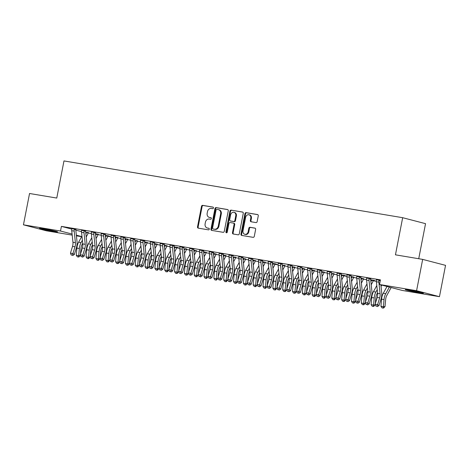 <?xml version="1.0" encoding="UTF-8"?>
<svg xmlns="http://www.w3.org/2000/svg" width="469" height="469" viewBox="0 0 469 469"><rect width="100%" height="100%" fill="white"/><g stroke="black" fill="none" stroke-linecap="round" stroke-linejoin="round"><path stroke-width="0.7" d="M213.454 207.996A0.815 0.686 -75.4 0 0 212.932 207.081L202.684 205.363A1.161 0.979 -75.4 0 0 201.5 206.342L197.513 226.838A1.161 0.979 -75.4 0 0 198.258 228.139L208.506 229.857A0.815 0.686 -75.4 0 0 208.816 228.262L207.491 228.04A3.717 3.125 -75.4 0 1 207.263 227.993A3.717 3.125 -75.4 0 1 205.111 223.883L205.445 222.171A3.717 3.125 -75.4 0 1 209.238 219.046L210.563 219.269A0.815 0.686 -75.4 0 0 210.874 217.675L209.549 217.452A3.717 3.125 -75.4 0 1 209.321 217.405A3.717 3.125 -75.4 0 1 207.169 213.289L207.503 211.583A3.717 3.125 -75.4 0 1 211.296 208.453L212.621 208.676A0.815 0.686 -75.4 0 0 213.454 207.996M419.186 292.662A9.228 0.375 11 0 1 409.953 290.88A9.228 0.375 11 0 1 405.304 289.643A9.228 0.375 11 0 1 409.537 290.147A9.228 0.375 11 0 1 418.77 291.929A9.228 0.375 11 0 1 423.419 293.166A9.228 0.375 11 0 1 419.186 292.662M53.372 231.352A9.228 0.375 11 0 1 44.139 229.57A9.228 0.375 11 0 1 39.496 228.333A9.228 0.375 11 0 1 43.728 228.837A9.228 0.375 11 0 1 52.962 230.619A9.228 0.375 11 0 1 57.605 231.856A9.228 0.375 11 0 1 53.372 231.352M255.968 222.587A1.161 0.979 -75.4 0 0 257.153 221.608L258.272 215.857A1.161 0.979 -75.4 0 0 257.528 214.556L246.143 212.65A1.161 0.979 -75.4 0 0 244.959 213.624L240.972 234.125A1.161 0.979 -75.4 0 0 241.717 235.426L253.102 237.332A1.161 0.979 -75.4 0 0 254.286 236.358L255.634 229.411A1.161 0.979 -75.4 0 0 254.896 228.11L250.024 227.289A1.161 0.979 -75.4 0 0 248.834 228.268L248.165 231.715A3.107 2.615 -75.4 0 1 244.8 234.289A3.107 2.615 -75.4 0 1 243.006 230.848L245.627 217.352A3.107 2.615 -75.4 0 1 248.992 214.779A3.107 2.615 -75.4 0 1 250.786 218.22L250.352 220.471A1.161 0.979 -75.4 0 0 251.097 221.767L255.968 222.587M379.532 284.501L416.583 290.71L439.459 296.678L402.408 290.469L379.532 284.501L380.429 279.858L61.404 226.386L60.501 231.029L72.079 234.049M72.197 235.121L46.331 230.789L23.45 224.821L29.541 193.498L56.761 198.059L63.977 160.931L402.666 217.698L395.449 254.825L422.669 259.386L416.583 290.71M23.45 224.821L60.501 231.029M228.268 210.827A1.161 0.979 -75.4 0 0 227.524 209.526L216.139 207.62A1.161 0.979 -75.4 0 0 214.954 208.599L210.968 229.095A1.161 0.979 -75.4 0 0 211.712 230.396L223.097 232.302A1.161 0.979 -75.4 0 0 224.282 231.328L228.268 210.827M231.141 210.135L242.526 212.041A1.161 0.979 -75.4 0 1 243.27 213.342L239.284 233.843A1.161 0.979 -75.4 0 1 238.1 234.817L233.228 234.002A1.161 0.979 -75.4 0 1 232.483 232.7L234.101 224.387A1.161 0.979 -75.4 0 0 233.357 223.086L230.127 222.546A1.161 0.979 -75.4 0 0 228.936 223.525L227.254 232.178A0.815 0.686 -75.4 0 1 225.906 231.95L229.957 211.114A1.161 0.979 -75.4 0 1 231.141 210.135L242.813 212.146M418.729 258.724L425.541 223.666L402.666 217.698M370.885 278.68L366.582 278.099M351.152 275.514L346.925 274.805M363.522 278.738L360.866 278.152M331.495 272.219L327.268 271.51M343.865 275.444L345.46 275.713L343.912 275.309L343.66 275.79A4.139 2.228 -80.5 0 1 343.05 277.408L341.731 279.811M341.209 274.857L343.912 275.309M311.844 268.925L307.611 268.215M324.208 272.149L321.552 271.563M292.187 265.63L287.954 264.921M304.551 268.854L301.895 268.268M272.6 262.206L268.297 261.626M284.97 265.431L283.346 265.161M252.873 259.04L248.64 258.331M265.237 262.271L262.581 261.679M233.216 255.746L228.983 255.036M245.58 258.976L242.924 258.384M213.559 252.451L209.326 251.742M225.999 255.546L223.267 255.089M193.902 249.156L189.669 248.447M206.266 252.386L203.61 251.794M174.316 245.733L170.013 245.152M186.685 248.963L185.067 248.687M154.588 242.567L150.356 241.857M166.952 245.797L164.297 245.205M134.931 239.272L130.699 238.563M147.295 242.502L144.64 241.91M115.274 235.977L111.042 235.274M127.644 239.208L124.983 238.615M95.617 232.683L91.385 231.979M107.987 235.913L109.582 236.177L108.034 235.778L107.782 236.253A4.139 2.228 -80.5 0 1 107.167 237.877L105.853 240.275M105.326 235.321L108.034 235.778M76.037 229.259L71.734 228.684M88.33 232.618L86.783 232.214M61.404 226.386L71.745 229.089M75.82 230.15L81.518 231.633M88.113 232.999L91.349 233.544M97.945 234.647L101.181 235.192M107.77 236.294L111.006 236.839M117.602 237.941L120.838 238.481M127.427 239.589L130.663 240.128M137.259 241.236L140.495 241.775M147.084 242.883L150.32 243.423M156.916 244.531L160.152 245.07M166.741 246.178L169.977 246.717M176.573 247.825L179.803 248.365M186.398 249.473L189.634 250.012M196.224 251.12L199.46 251.66M206.055 252.768L209.291 253.307M215.881 254.415L219.117 254.954M225.712 256.062L228.948 256.602M235.538 257.71L238.774 258.249M245.369 259.357L248.605 259.896M255.195 261.004L258.431 261.544M265.026 262.652L268.262 263.191M274.852 264.299L278.088 264.838M284.683 265.946L287.919 266.486M294.509 267.594L297.745 268.133M304.34 269.241L307.576 269.781M314.166 270.889L317.402 271.428M323.997 272.536L327.233 273.075M333.822 274.183L337.059 274.723M343.654 275.831L346.89 276.37M353.479 277.478L356.716 278.017M363.305 279.125L366.541 279.665M373.136 280.773L376.373 281.312M98.156 234.266L95.5 233.673M85.792 231.041L81.559 230.332M117.813 237.56L115.157 236.968M105.449 234.33L101.216 233.626M137.47 240.855L135.922 240.45M125.106 237.625L120.873 236.915M157.127 244.15L154.471 243.558M144.757 240.919L140.53 240.21M176.784 247.444L178.378 247.708L176.831 247.304L176.579 247.784A4.139 2.228 -80.5 0 1 175.969 249.402L174.65 251.806M174.128 246.852L176.831 247.304M164.414 244.214L160.187 243.505M196.441 250.739L193.785 250.147M184.071 247.509L179.844 246.8M216.098 254.034L213.442 253.442M203.728 250.804L199.501 250.094M235.755 257.329L234.207 256.924M223.385 254.098L219.158 253.389M255.412 260.623L252.756 260.031M243.042 257.393L238.815 256.684M275.069 263.912L276.663 264.182L275.115 263.777L274.863 264.258A4.139 2.228 -80.5 0 1 274.248 265.876L272.935 268.28M272.407 263.326L275.115 263.777M262.699 260.688L258.466 259.978M294.725 267.207L292.064 266.621M282.356 263.983L278.123 263.273M314.377 270.502L311.721 269.915M302.013 267.277L297.78 266.568M334.034 273.796L332.492 273.398M321.67 270.572L317.437 269.863M353.69 277.091L351.035 276.505M341.326 273.867L337.094 273.157M373.347 280.386L374.942 280.655L373.4 280.251L373.148 280.732A4.139 2.228 -80.5 0 1 372.533 282.35L371.219 284.753M370.692 279.8L373.4 280.251M360.983 277.161L356.751 276.452M380.353 280.263L376.408 279.747M422.669 259.386L445.55 265.354L439.459 296.678M81.624 236.704L76.424 235.831M76.347 235.162L81.706 236.558M71.657 228.673L71.769 228.919A4.139 2.228 99.5 0 0 71.728 230.689L72.953 242.274A5.915 3.183 -80.5 0 1 72.531 246.377L70.461 253.149L72.918 253.559L74.331 254.509L76.4 247.738A8.87 4.778 99.5 0 0 77.027 241.576L75.802 229.998A1.184 0.639 -80.5 0 1 75.79 229.74L74.225 229.335A4.139 2.228 99.5 0 0 74.184 231.1L75.409 242.684A5.915 3.183 -80.5 0 1 74.993 246.788L72.918 253.559L72.167 255.159L71.182 254.995L72.167 255.159M140.46 240.198L140.571 240.45A4.139 2.228 99.5 0 0 140.524 242.221L141.749 253.805A5.915 3.183 -80.5 0 1 141.333 257.909L139.258 264.68L141.72 265.091L143.127 266.04L145.197 259.269A8.87 4.778 99.5 0 0 145.83 253.108L144.599 241.529A1.184 0.639 -80.5 0 1 144.593 241.271L143.027 240.867A4.139 2.228 99.5 0 0 142.981 242.631L144.206 254.216A5.915 3.183 -80.5 0 1 143.79 258.319L141.72 265.091L140.964 266.691L139.979 266.527L140.964 266.691M169.942 245.14L170.054 245.393A4.139 2.228 99.5 0 0 170.007 247.163L171.238 258.741A5.915 3.183 -80.5 0 1 170.816 262.851L168.746 269.622L171.203 270.033L172.615 270.982L174.685 264.211A8.87 4.778 99.5 0 0 175.312 258.05L174.087 246.471A1.184 0.639 -80.5 0 1 174.075 246.213L172.51 245.803A4.139 2.228 99.5 0 0 172.463 247.573L173.694 259.158A5.915 3.183 -80.5 0 1 173.272 263.261L171.203 270.033L170.446 271.633L169.467 271.469L170.446 271.633M209.256 251.73L209.367 251.982A4.139 2.228 99.5 0 0 209.321 253.752L210.552 265.331A5.915 3.183 -80.5 0 1 210.13 269.441L208.06 276.212L210.517 276.622L211.924 277.572L213.999 270.801A8.87 4.778 99.5 0 0 214.626 264.639L213.401 253.061A1.184 0.639 -80.5 0 1 213.389 252.803L211.824 252.392A4.139 2.228 99.5 0 0 211.777 254.163L213.008 265.747A5.915 3.183 -80.5 0 1 212.586 269.851L210.517 276.622L209.76 278.223L208.781 278.058L209.76 278.223M238.739 256.672L238.85 256.924A4.139 2.228 99.5 0 0 238.809 258.695L240.034 270.273A5.915 3.183 -80.5 0 1 239.612 274.383L237.543 281.154L239.999 281.564L241.412 282.514L243.481 275.743A8.87 4.778 99.5 0 0 244.109 269.581L242.883 258.003A1.184 0.639 -80.5 0 1 242.878 257.745L241.306 257.334A4.139 2.228 99.5 0 0 241.265 259.105L242.491 270.689A5.915 3.183 -80.5 0 1 242.074 274.793L239.999 281.564L239.249 283.165L238.264 283L239.249 283.165M307.541 268.204L307.652 268.456A4.139 2.228 99.5 0 0 307.605 270.226L308.831 281.805A5.915 3.183 -80.5 0 1 308.414 285.914L306.345 292.685L308.801 293.096L310.208 294.04L312.278 287.268A8.87 4.778 99.5 0 0 312.911 281.113L311.68 269.528A1.184 0.639 -80.5 0 1 311.674 269.276L310.109 268.866A4.139 2.228 99.5 0 0 310.062 270.636L311.287 282.215A5.915 3.183 -80.5 0 1 310.871 286.325L308.801 293.096L308.045 294.696L307.06 294.532L308.045 294.696M337.023 273.146L337.135 273.398A4.139 2.228 99.5 0 0 337.088 275.168L338.319 286.747A5.915 3.183 -80.5 0 1 337.897 290.856L335.827 297.622L338.284 298.038L339.697 298.982L341.766 292.21A8.87 4.778 99.5 0 0 342.393 286.055L341.168 274.471A1.184 0.639 -80.5 0 1 341.156 274.218L339.591 273.808A4.139 2.228 99.5 0 0 339.544 275.579L340.775 287.157A5.915 3.183 -80.5 0 1 340.353 291.267L338.284 298.038L337.528 299.638L336.549 299.474L337.528 299.638M209.321 217.405L209.936 217.563A3.717 3.125 -75.4 0 0 210.165 217.61L209.549 217.452M211.114 217.768L210.165 217.61M207.263 227.993L207.878 228.157A3.717 3.125 -75.4 0 0 208.107 228.204L207.491 228.04M209.051 228.362L208.107 228.204M213.172 207.181L203.3 205.528A1.161 0.979 -75.4 0 0 202.116 206.501L198.129 227.002A1.161 0.979 -75.4 0 0 198.586 228.198M227.811 209.631L216.76 207.785A1.161 0.979 -75.4 0 0 215.576 208.758L211.589 229.259A1.161 0.979 -75.4 0 0 212.047 230.449M216.895 209.391A0.815 0.686 -75.4 0 0 216.062 210.077L212.563 228.069A0.815 0.686 -75.4 0 0 213.084 228.978L214.485 229.212A3.717 3.125 -75.4 0 0 218.278 226.087L220.67 213.788A3.717 3.125 -75.4 0 0 218.519 209.678A3.717 3.125 -75.4 0 0 218.29 209.625L216.895 209.391M213.606 229.112A0.815 0.686 -75.4 0 0 213.706 229.142L213.084 228.978M218.519 209.678L219.14 209.836A3.717 3.125 -75.4 0 1 221.286 213.952L218.9 226.251A3.717 3.125 -75.4 0 1 215.101 229.376L213.706 229.142M233.498 223.127L233.972 223.25A1.161 0.979 -75.4 0 1 234.717 224.551L233.105 232.864A1.161 0.979 -75.4 0 0 233.556 234.054M231.762 210.294A1.161 0.979 -75.4 0 0 230.572 211.273L226.521 232.114A0.815 0.686 -75.4 0 0 226.709 232.841M235.778 215.763A3.107 2.615 -75.4 0 0 233.978 212.322A3.107 2.615 -75.4 0 0 230.613 214.896L229.693 219.65A1.161 0.979 -75.4 0 0 230.437 220.952L233.668 221.491A1.161 0.979 -75.4 0 0 234.852 220.518L235.778 215.763L236.394 215.922A3.107 2.615 -75.4 0 0 234.6 212.486L233.978 212.322M230.912 221.075A1.161 0.979 -75.4 0 0 231.053 221.116L230.437 220.952M236.394 215.922L235.473 220.676A1.161 0.979 -75.4 0 1 234.283 221.655L231.053 221.116M248.992 214.779L249.608 214.943A3.107 2.615 -75.4 0 1 251.407 218.378L250.968 220.629A1.161 0.979 -75.4 0 0 251.425 221.825M244.8 234.289L245.422 234.447A3.107 2.615 -75.4 0 0 248.787 231.874L248.165 231.715M255.183 228.215L250.639 227.453A1.161 0.979 -75.4 0 0 249.455 228.432L248.787 231.874M257.815 214.661L246.764 212.809A1.161 0.979 -75.4 0 0 245.574 213.788L241.594 234.283A1.161 0.979 -75.4 0 0 242.045 235.479M88.401 232.489L88.125 232.958A4.139 2.228 -80.5 0 1 87.51 234.582L86.196 236.98M82.72 243.335L82.116 244.431A5.915 3.183 99.5 0 0 80.979 248.353L80.451 254.268M80.387 255.036L78.985 256.942L78.335 257L77.35 256.836L76.259 255.242L76.893 248.095A8.87 4.778 -80.5 0 1 78.604 242.215L81.952 236.106M76.259 255.242L78.716 255.652L79.355 248.506A8.87 4.778 -80.5 0 1 81.061 242.631L82.386 240.21M85.868 233.855L86.454 232.776A1.184 0.639 99.5 0 0 86.56 232.548L86.771 232.237M88.125 232.958L86.56 232.548M78.335 257L78.716 255.652L80.346 255.499M74.225 229.335L74.413 228.989M75.949 229.411L75.79 229.74M72.73 255.541L74.331 254.509M70.461 253.149L71.182 254.995M98.232 234.137L97.951 234.606A4.139 2.228 -80.5 0 1 97.341 236.229L96.028 238.627M95.694 235.502L96.286 234.424A1.184 0.639 99.5 0 0 96.385 234.195L96.608 233.861M92.545 244.982L91.947 246.078A5.915 3.183 99.5 0 0 90.804 250L90.283 255.916M90.212 256.684L88.811 258.589L88.16 258.648L87.181 258.483L86.091 256.889L86.724 249.743A8.87 4.778 -80.5 0 1 88.436 243.862L91.783 237.754M86.091 256.889L88.547 257.299L89.18 250.153A8.87 4.778 -80.5 0 1 90.892 244.279L92.217 241.857M97.951 234.606L96.385 234.195M88.16 258.648L88.547 257.299L90.171 257.141M105.519 237.15L106.111 236.071A1.184 0.639 99.5 0 0 106.217 235.843L106.44 235.508M102.377 246.63L101.773 247.726A5.915 3.183 99.5 0 0 100.636 251.648L100.108 257.563M100.044 258.331L98.642 260.236L97.992 260.295L97.007 260.131L95.916 258.536L96.55 251.39A8.87 4.778 -80.5 0 1 98.261 245.51L101.609 239.395M95.916 258.536L98.373 258.947L99.012 251.8A8.87 4.778 -80.5 0 1 100.718 245.926L102.043 243.505M107.782 236.253L106.217 235.843M97.992 260.295L98.373 258.947L100.003 258.788M81.536 230.179L81.6 230.566A4.139 2.228 99.5 0 0 81.553 232.337L82.778 243.921A5.915 3.183 -80.5 0 1 82.362 248.025L80.293 254.796L82.749 255.206L84.156 256.156L86.232 249.385A8.87 4.778 99.5 0 0 86.859 243.223L85.634 231.645A1.184 0.639 -80.5 0 1 85.622 231.387L84.057 230.983A4.139 2.228 99.5 0 0 84.01 232.747L85.241 244.331A5.915 3.183 -80.5 0 1 84.819 248.435L82.749 255.206L81.993 256.807L81.008 256.643L81.993 256.807M84.057 230.983L84.244 230.637M85.862 230.906L85.622 231.387M82.556 257.188L84.156 256.156M80.293 254.796L81.008 256.643M91.367 231.827L91.426 232.214A4.139 2.228 99.5 0 0 91.385 233.984L92.61 245.568A5.915 3.183 -80.5 0 1 92.188 249.672L90.118 256.443L92.575 256.854L93.988 257.803L96.057 251.032A8.87 4.778 99.5 0 0 96.684 244.871L95.459 233.292A1.184 0.639 -80.5 0 1 95.447 233.034L93.882 232.63A4.139 2.228 99.5 0 0 93.841 234.394L95.066 245.979A5.915 3.183 -80.5 0 1 94.644 250.083L92.575 256.854L91.824 258.454L90.839 258.29L91.824 258.454M93.882 232.63L94.07 232.284M95.694 232.554L95.447 233.034M92.387 258.835L93.988 257.803M90.118 256.443L90.839 258.29M117.889 237.431L117.608 237.9A4.139 2.228 -80.5 0 1 116.998 239.518L115.679 241.922M115.157 236.992L116.265 237.156L116.042 237.49A1.184 0.639 99.5 0 1 115.943 237.719L115.351 238.797M112.202 248.277L111.604 249.373A5.915 3.183 99.5 0 0 110.461 253.295L109.939 259.21M109.869 259.978L108.468 261.884L107.817 261.942L106.838 261.778L105.748 260.184L106.381 253.037A8.87 4.778 -80.5 0 1 108.093 247.157L111.44 241.043M105.748 260.184L108.204 260.594L108.837 253.448A8.87 4.778 -80.5 0 1 110.549 247.573L111.874 245.152M117.608 237.9L116.042 237.49M107.817 261.942L108.204 260.594L109.828 260.436M127.715 239.079L127.439 239.548A4.139 2.228 -80.5 0 1 126.823 241.166L125.51 243.569M125.176 240.445L125.768 239.366A1.184 0.639 99.5 0 0 125.874 239.137L126.097 238.803M122.034 249.924L121.43 251.021A5.915 3.183 99.5 0 0 120.293 254.943L119.765 260.858M119.695 261.626L118.299 263.531L117.649 263.59L116.664 263.426L115.573 261.831L116.206 254.685A8.87 4.778 -80.5 0 1 117.918 248.805L121.266 242.69M115.573 261.831L118.03 262.241L118.669 255.095A8.87 4.778 -80.5 0 1 120.375 249.221L121.7 246.8M127.439 239.548L125.874 239.137M117.649 263.59L118.03 262.241L119.654 262.083M101.193 233.474L101.257 233.861A4.139 2.228 99.5 0 0 101.21 235.631L102.435 247.216A5.915 3.183 -80.5 0 1 102.019 251.32L99.95 258.091L102.406 258.501L103.813 259.451L105.888 252.68A8.87 4.778 99.5 0 0 106.516 246.518L105.285 234.94A1.184 0.639 -80.5 0 1 105.279 234.682L103.713 234.277A4.139 2.228 99.5 0 0 103.667 236.042L104.892 247.626A5.915 3.183 -80.5 0 1 104.476 251.73L102.406 258.501L101.65 260.102L100.665 259.937L101.65 260.102M103.713 234.277L103.901 233.931M105.519 234.201L105.279 234.682M102.213 260.483L103.813 259.451M99.95 258.091L100.665 259.937M111.024 235.121L111.083 235.508A4.139 2.228 99.5 0 0 111.036 237.279L112.267 248.863A5.915 3.183 -80.5 0 1 111.845 252.967L109.775 259.738L112.232 260.148L113.645 261.098L115.714 254.327A8.87 4.778 99.5 0 0 116.341 248.165L115.116 236.587A1.184 0.639 -80.5 0 1 115.104 236.329L113.539 235.925A4.139 2.228 99.5 0 0 113.498 237.689L114.723 249.274A5.915 3.183 -80.5 0 1 114.301 253.377L112.232 260.148L111.475 261.749L110.496 261.585L111.475 261.749M113.539 235.925L113.727 235.579M115.351 235.848L115.104 236.329M112.044 262.13L113.645 261.098M109.775 259.738L110.496 261.585M137.546 240.726L137.265 241.195A4.139 2.228 -80.5 0 1 136.655 242.813L135.336 245.217M131.859 251.572L131.261 252.668A5.915 3.183 99.5 0 0 130.118 256.59L129.596 262.505M129.526 263.273L128.125 265.178L127.474 265.237L126.495 265.073L125.405 263.478L126.038 256.332A8.87 4.778 -80.5 0 1 127.75 250.452L131.097 244.337M125.405 263.478L127.861 263.889L128.494 256.742A8.87 4.778 -80.5 0 1 130.206 250.868L131.531 248.447M135.008 242.092L135.6 241.013A1.184 0.639 99.5 0 0 135.699 240.785L135.91 240.474M137.265 241.195L135.699 240.785M127.474 265.237L127.861 263.889L129.485 263.73M120.85 236.769L120.914 237.156A4.139 2.228 99.5 0 0 120.867 238.926L122.092 250.51A5.915 3.183 -80.5 0 1 121.676 254.614L119.607 261.385L122.063 261.796L123.47 262.746L125.54 255.974A8.87 4.778 99.5 0 0 126.173 249.813L124.942 238.234A1.184 0.639 -80.5 0 1 124.936 237.976L123.37 237.572A4.139 2.228 99.5 0 0 123.324 239.337L124.549 250.921A5.915 3.183 -80.5 0 1 124.133 255.025L122.063 261.796L121.307 263.396L120.322 263.232L121.307 263.396M123.37 237.572L123.558 237.226M125.176 237.496L124.936 237.976M121.87 263.777L123.47 262.746M119.607 261.385L120.322 263.232M147.372 242.373L147.096 242.842A4.139 2.228 -80.5 0 1 146.48 244.46L145.167 246.864M144.833 243.739L145.425 242.661A1.184 0.639 99.5 0 0 145.531 242.432L145.753 242.098M141.691 253.219L141.087 254.315A5.915 3.183 99.5 0 0 139.95 258.237L139.422 264.153M139.352 264.921L137.95 266.826L137.306 266.884L136.321 266.72L135.23 265.126L135.863 257.979A8.87 4.778 -80.5 0 1 137.575 252.099L140.923 245.985M135.23 265.126L137.687 265.536L138.32 258.39A8.87 4.778 -80.5 0 1 140.032 252.515L141.357 250.094M147.096 242.842L145.531 242.432M137.306 266.884L137.687 265.536L139.311 265.378M133.196 239.219L133.372 238.891L130.681 238.44L130.74 238.803A4.139 2.228 99.5 0 0 130.693 240.574L131.924 252.158A5.915 3.183 -80.5 0 1 131.502 256.262L129.432 263.033L131.889 263.443L133.302 264.393L135.371 257.622A8.87 4.778 99.5 0 0 135.998 251.46L134.773 239.882A1.184 0.639 -80.5 0 1 134.761 239.624L133.196 239.219A4.139 2.228 99.5 0 0 133.155 240.984L134.38 252.568A5.915 3.183 -80.5 0 1 133.958 256.672L131.889 263.443L131.132 265.044L130.153 264.879L131.132 265.044M135.008 239.143L134.761 239.624M131.701 265.425L133.302 264.393M129.432 263.033L130.153 264.879M157.203 244.021L156.922 244.49A4.139 2.228 -80.5 0 1 156.312 246.108L154.993 248.511M154.664 245.387L155.257 244.308A1.184 0.639 99.5 0 0 155.356 244.079L155.579 243.745M151.516 254.866L150.918 255.963A5.915 3.183 99.5 0 0 149.775 259.885L149.248 265.8M149.183 266.568L147.782 268.473L147.131 268.532L146.146 268.368L145.062 266.773L145.695 259.627A8.87 4.778 -80.5 0 1 147.407 253.747L150.748 247.632M145.062 266.773L147.518 267.183L148.151 260.037A8.87 4.778 -80.5 0 1 149.863 254.163L151.188 251.742M156.922 244.49L155.356 244.079M147.131 268.532L147.518 267.183L149.142 267.025M167.028 245.668L166.753 246.137A4.139 2.228 -80.5 0 1 166.137 247.755L164.824 250.159M164.302 245.228L165.41 245.393L165.188 245.727A1.184 0.639 99.5 0 1 165.082 245.955L164.49 247.034M161.348 256.514L160.744 257.61A5.915 3.183 99.5 0 0 159.607 261.526L159.079 267.447M159.009 268.215L157.607 270.121L156.963 270.179L155.978 270.015L154.887 268.42L155.52 261.274A8.87 4.778 -80.5 0 1 157.232 255.394L160.58 249.279M154.887 268.42L157.344 268.831L157.977 261.684A8.87 4.778 -80.5 0 1 159.689 255.81L161.014 253.389M166.753 246.137L165.188 245.727M156.963 270.179L157.344 268.831L158.968 268.673M174.321 248.681L174.914 247.603A1.184 0.639 99.5 0 0 175.013 247.374L175.236 247.04M171.173 258.161L170.575 259.257A5.915 3.183 99.5 0 0 169.432 263.173L168.904 269.095M168.84 269.863L167.439 271.768L166.788 271.827L165.803 271.662L164.719 270.068L165.352 262.921A8.87 4.778 -80.5 0 1 167.058 257.041L170.405 250.927M164.719 270.068L167.175 270.478L167.808 263.332A8.87 4.778 -80.5 0 1 169.52 257.458L170.845 255.036M176.579 247.784L175.013 247.374M166.788 271.827L167.175 270.478L168.799 270.32M181.005 259.808L180.401 260.905A5.915 3.183 99.5 0 0 179.258 264.821L178.736 270.742M178.666 271.51L177.264 273.415L176.62 273.474L175.635 273.31L174.544 271.715L175.177 264.569A8.87 4.778 -80.5 0 1 176.889 258.689L180.237 252.574M174.544 271.715L177.001 272.126L177.634 264.979A8.87 4.778 -80.5 0 1 179.346 259.105L180.671 256.684M184.147 250.329L184.739 249.25A1.184 0.639 99.5 0 0 184.845 249.021L185.056 248.711M186.598 249.109L186.41 249.432A4.139 2.228 -80.5 0 1 185.794 251.05L184.481 253.453M186.41 249.432L184.845 249.021M176.62 273.474L177.001 272.126L178.625 271.967M196.511 250.61L196.235 251.079A4.139 2.228 -80.5 0 1 195.626 252.697L194.307 255.101M193.978 251.976L194.571 250.897A1.184 0.639 99.5 0 0 194.67 250.669L194.893 250.335M190.83 261.456L190.226 262.552A5.915 3.183 99.5 0 0 189.089 266.468L188.561 272.389M188.497 273.157L187.096 275.063L186.445 275.121L185.46 274.957L184.37 273.363L185.009 266.216A8.87 4.778 -80.5 0 1 186.715 260.336L190.062 254.221M184.37 273.363L186.832 273.773L187.465 266.627A8.87 4.778 -80.5 0 1 189.177 260.752L190.502 258.331M196.235 251.079L194.67 250.669M186.445 275.121L186.832 273.773L188.456 273.615M206.342 252.258L206.067 252.727A4.139 2.228 -80.5 0 1 205.451 254.345L204.138 256.748M203.804 253.623L204.396 252.545A1.184 0.639 99.5 0 0 204.502 252.316L204.724 251.982M200.662 263.103L200.058 264.199A5.915 3.183 99.5 0 0 198.915 268.116L198.393 274.037M198.323 274.805L196.921 276.71L196.271 276.769L195.292 276.604L194.201 275.01L194.834 267.863A8.87 4.778 -80.5 0 1 196.546 261.983L199.894 255.869M194.201 275.01L196.658 275.42L197.291 268.274A8.87 4.778 -80.5 0 1 199.003 262.4L200.327 259.978M206.067 252.727L204.502 252.316M196.271 276.769L196.658 275.42L198.281 275.262M216.168 253.899L215.892 254.374A4.139 2.228 -80.5 0 1 215.277 255.992L213.964 258.396M213.442 253.465L214.55 253.629L214.327 253.964A1.184 0.639 99.5 0 1 214.227 254.192L213.635 255.271M210.487 264.751L209.883 265.847A5.915 3.183 99.5 0 0 208.746 269.763L208.218 275.684M208.154 276.452L206.753 278.357L206.102 278.416L205.117 278.252L204.027 276.657L204.666 269.511A8.87 4.778 -80.5 0 1 206.372 263.631L209.719 257.516M204.027 276.657L206.489 277.068L207.122 269.921A8.87 4.778 -80.5 0 1 208.828 264.047L210.159 261.626M215.892 254.374L214.327 253.964M206.102 278.416L206.489 277.068L208.113 276.909M223.461 256.918L224.053 255.84A1.184 0.639 99.5 0 0 224.159 255.611L224.381 255.277M220.313 266.398L219.715 267.494A5.915 3.183 99.5 0 0 218.572 271.41L218.05 277.331M217.979 278.099L216.578 280.005L215.928 280.063L214.949 279.899L213.858 278.305L214.491 271.158A8.87 4.778 -80.5 0 1 216.203 265.278L219.551 259.164M213.858 278.305L216.315 278.715L216.948 271.569A8.87 4.778 -80.5 0 1 218.66 265.694L219.984 263.273M225.911 255.699L225.724 256.021A4.139 2.228 -80.5 0 1 225.108 257.639L223.795 260.043M225.724 256.021L224.159 255.611M215.928 280.063L216.315 278.715L217.938 278.557M235.825 257.194L235.549 257.669A4.139 2.228 -80.5 0 1 234.934 259.287L233.621 261.69M230.144 268.045L229.54 269.142A5.915 3.183 99.5 0 0 228.403 273.058L227.875 278.979M227.811 279.747L226.41 281.652L225.759 281.711L224.774 281.547L223.684 279.952L224.323 272.806A8.87 4.778 -80.5 0 1 226.029 266.925L229.376 260.811M223.684 279.952L226.14 280.362L226.779 273.216A8.87 4.778 -80.5 0 1 228.485 267.336L229.81 264.921M233.292 258.566L233.879 257.487A1.184 0.639 99.5 0 0 233.984 257.258L234.195 256.948M235.549 257.669L233.984 257.258M225.759 281.711L226.14 280.362L227.77 280.204M143.027 240.867L143.215 240.521M144.833 240.79L144.593 241.271M141.527 267.072L143.127 266.04M139.258 264.68L139.979 266.527M150.338 241.711L150.397 242.098A4.139 2.228 99.5 0 0 150.35 243.868L151.581 255.447A5.915 3.183 -80.5 0 1 151.159 259.556L149.089 266.328L151.546 266.738L152.958 267.688L155.028 260.916A8.87 4.778 99.5 0 0 155.655 254.755L154.43 243.177A1.184 0.639 -80.5 0 1 154.418 242.919L152.853 242.508A4.139 2.228 99.5 0 0 152.806 244.279L154.037 255.863A5.915 3.183 -80.5 0 1 153.615 259.967L151.546 266.738L150.789 268.338L149.81 268.174L150.789 268.338M152.853 242.508L153.041 242.168L150.338 241.734M154.664 242.438L154.418 242.919M151.358 268.719L152.958 267.688M149.089 266.328L149.81 268.174M160.163 243.358L160.228 243.745A4.139 2.228 99.5 0 0 160.181 245.516L161.406 257.094A5.915 3.183 -80.5 0 1 160.99 261.204L158.915 267.975L161.377 268.385L162.784 269.335L164.853 262.564A8.87 4.778 99.5 0 0 165.487 256.402L164.256 244.824A1.184 0.639 -80.5 0 1 164.25 244.566L162.684 244.156A4.139 2.228 99.5 0 0 162.637 245.926L163.863 257.51A5.915 3.183 -80.5 0 1 163.447 261.614L161.377 268.385L160.621 269.986L159.636 269.822L160.621 269.986M162.684 244.156L162.872 243.816L160.169 243.382M164.49 244.085L164.25 244.566M161.184 270.367L162.784 269.335M158.915 267.975L159.636 269.822M172.51 245.803L172.698 245.463M174.234 245.885L174.075 246.213M171.015 272.014L172.615 270.982M168.746 269.622L169.467 271.469M182.341 247.45L182.517 247.128L179.826 246.676L179.885 247.04A4.139 2.228 99.5 0 0 179.838 248.81L181.063 260.389A5.915 3.183 -80.5 0 1 180.647 264.498L178.572 271.27L181.028 271.68L182.441 272.63L184.51 265.859A8.87 4.778 99.5 0 0 185.144 259.697L183.912 248.119A1.184 0.639 -80.5 0 1 183.907 247.861L182.341 247.45A4.139 2.228 99.5 0 0 182.294 249.221L183.52 260.805A5.915 3.183 -80.5 0 1 183.103 264.909L181.028 271.68L180.278 273.28L179.293 273.116L180.278 273.28M184.147 247.38L183.907 247.861M180.841 273.662L182.441 272.63M178.572 271.27L179.293 273.116M189.652 248.3L189.711 248.687A4.139 2.228 99.5 0 0 189.664 250.458L190.895 262.036A5.915 3.183 -80.5 0 1 190.473 266.146L188.403 272.917L190.86 273.327L192.272 274.277L194.342 267.506A8.87 4.778 99.5 0 0 194.969 261.344L193.744 249.766A1.184 0.639 -80.5 0 1 193.732 249.508L192.167 249.098A4.139 2.228 99.5 0 0 192.12 250.868L193.351 262.452A5.915 3.183 -80.5 0 1 192.929 266.556L190.86 273.327L190.103 274.928L189.124 274.764L190.103 274.928M192.167 249.098L192.354 248.758M193.973 249.027L193.732 249.508M190.666 275.309L192.272 274.277M188.403 272.917L189.124 274.764M199.477 249.948L199.536 250.335A4.139 2.228 99.5 0 0 199.495 252.105L200.72 263.684A5.915 3.183 -80.5 0 1 200.304 267.793L198.229 274.564L200.685 274.975L202.098 275.924L204.167 269.153A8.87 4.778 99.5 0 0 204.801 262.992L203.569 251.413A1.184 0.639 -80.5 0 1 203.564 251.155L201.998 250.745A4.139 2.228 99.5 0 0 201.951 252.515L203.177 264.1A5.915 3.183 -80.5 0 1 202.76 268.204L200.685 274.975L199.935 276.575L198.95 276.411L199.935 276.575M201.998 250.745L202.186 250.405M203.804 250.675L203.564 251.155M200.498 276.956L202.098 275.924M198.229 274.564L198.95 276.411M211.824 252.392L212.011 252.052M213.63 252.322L213.389 252.803M210.323 278.604L211.924 277.572M208.06 276.212L208.781 278.058M219.134 253.242L219.193 253.629A4.139 2.228 99.5 0 0 219.152 255.4L220.377 266.978A5.915 3.183 -80.5 0 1 219.955 271.088L217.886 277.859L220.342 278.269L221.755 279.219L223.824 272.448A8.87 4.778 99.5 0 0 224.458 266.286L223.226 254.708A1.184 0.639 -80.5 0 1 223.221 254.45L221.655 254.04A4.139 2.228 99.5 0 0 221.608 255.81L222.834 267.394A5.915 3.183 -80.5 0 1 222.417 271.498L220.342 278.269L219.592 279.87L218.607 279.706L219.592 279.87M221.655 254.04L221.843 253.694M223.461 253.969L223.221 254.45M220.154 280.251L221.755 279.219M217.886 277.859L218.607 279.706M245.656 258.841L245.381 259.316A4.139 2.228 -80.5 0 1 244.765 260.934L243.452 263.338M243.118 260.213L243.71 259.134A1.184 0.639 99.5 0 0 243.816 258.906L244.038 258.571M239.97 269.693L239.372 270.789A5.915 3.183 99.5 0 0 238.229 274.705L237.707 280.626M237.636 281.394L236.235 283.299L235.585 283.358L234.606 283.194L233.515 281.599L234.148 274.453A8.87 4.778 -80.5 0 1 235.86 268.573L239.208 262.458M233.515 281.599L235.971 282.01L236.605 274.863A8.87 4.778 -80.5 0 1 238.316 268.983L239.641 266.568M245.381 259.316L243.816 258.906M235.585 283.358L235.971 282.01L237.595 281.851M231.481 255.687L231.657 255.365L228.966 254.913L229.024 255.277A4.139 2.228 99.5 0 0 228.978 257.047L230.209 268.626A5.915 3.183 -80.5 0 1 229.787 272.735L227.717 279.506L230.173 279.917L231.58 280.867L233.656 274.095A8.87 4.778 99.5 0 0 234.283 267.934L233.058 256.355A1.184 0.639 -80.5 0 1 233.046 256.097L231.481 255.687A4.139 2.228 99.5 0 0 231.434 257.458L232.665 269.042A5.915 3.183 -80.5 0 1 232.243 273.146L230.173 279.917L229.417 281.517L228.432 281.353L229.417 281.517M233.286 255.617L233.046 256.097M229.98 281.898L231.58 280.867M227.717 279.506L228.432 281.353M255.482 260.488L255.206 260.963A4.139 2.228 -80.5 0 1 254.591 262.581L253.278 264.985M252.949 261.86L253.536 260.782A1.184 0.639 99.5 0 0 253.641 260.553L253.864 260.219M249.801 271.34L249.197 272.436A5.915 3.183 99.5 0 0 248.06 276.352L247.532 282.274M247.468 283.036L246.067 284.941L245.416 285.005L244.431 284.841L243.341 283.247L243.98 276.1A8.87 4.778 -80.5 0 1 245.686 270.22L249.033 264.106M243.341 283.247L245.797 283.657L246.436 276.511A8.87 4.778 -80.5 0 1 248.142 270.631L249.467 268.215M255.206 260.963L253.641 260.553M245.416 285.005L245.797 283.657L247.427 283.499M241.306 257.334L241.5 256.989M243.118 257.264L242.878 257.745M239.811 283.546L241.412 282.514M237.543 281.154L238.264 283M265.313 262.136L265.032 262.611A4.139 2.228 -80.5 0 1 264.422 264.229L263.109 266.632M262.775 263.508L263.367 262.429A1.184 0.639 99.5 0 0 263.467 262.2L263.689 261.866M259.627 272.987L259.029 274.084A5.915 3.183 99.5 0 0 257.886 278L257.364 283.921M257.293 284.683L255.892 286.588L255.242 286.653L254.262 286.489L253.172 284.894L253.805 277.748A8.87 4.778 -80.5 0 1 255.517 271.868L258.865 265.753M253.172 284.894L255.628 285.304L256.262 278.158A8.87 4.778 -80.5 0 1 257.973 272.278L259.298 269.863M265.032 262.611L263.467 262.2M255.242 286.653L255.628 285.304L257.252 285.146M248.617 258.185L248.681 258.571A4.139 2.228 99.5 0 0 248.634 260.342L249.86 271.92A5.915 3.183 -80.5 0 1 249.444 276.03L247.374 282.801L249.83 283.212L251.237 284.155L253.313 277.39A8.87 4.778 99.5 0 0 253.94 271.229L252.715 259.65A1.184 0.639 -80.5 0 1 252.703 259.392L251.138 258.982A4.139 2.228 99.5 0 0 251.091 260.752L252.322 272.337A5.915 3.183 -80.5 0 1 251.9 276.44L249.83 283.212L249.074 284.812L248.089 284.648L249.074 284.812M251.138 258.982L251.325 258.636M252.943 258.911L252.703 259.392M249.637 285.193L251.237 284.155M247.374 282.801L248.089 284.648M272.413 263.349L273.521 263.514L273.298 263.848A1.184 0.639 99.5 0 1 273.192 264.076L272.606 265.155M269.458 274.635L268.854 275.731A5.915 3.183 99.5 0 0 267.717 279.647L267.189 285.568M267.125 286.33L265.724 288.236L265.073 288.3L264.088 288.136L262.998 286.536L263.631 279.395A8.87 4.778 -80.5 0 1 265.343 273.515L268.69 267.4M262.998 286.536L265.454 286.952L266.093 279.805A8.87 4.778 -80.5 0 1 267.799 273.925L269.124 271.51M274.863 264.258L273.298 263.848M265.073 288.3L265.454 286.952L267.084 286.793M258.448 259.832L258.507 260.219A4.139 2.228 99.5 0 0 258.466 261.989L259.691 273.568A5.915 3.183 -80.5 0 1 259.269 277.677L257.2 284.449L259.656 284.859L261.069 285.803L263.138 279.037A8.87 4.778 99.5 0 0 263.766 272.876L262.54 261.297A1.184 0.639 -80.5 0 1 262.529 261.04L260.963 260.629A4.139 2.228 99.5 0 0 260.922 262.4L262.148 273.984A5.915 3.183 -80.5 0 1 261.731 278.088L259.656 284.859L258.906 286.459L257.921 286.295L258.906 286.459M260.963 260.629L261.151 260.283L258.448 259.855M262.775 260.559L262.529 261.04M259.468 286.84L261.069 285.803M257.2 284.449L257.921 286.295M279.284 276.282L278.686 277.378A5.915 3.183 99.5 0 0 277.542 281.294L277.021 287.216M276.95 287.978L275.549 289.883L274.898 289.948L273.919 289.783L272.829 288.183L273.462 281.042A8.87 4.778 -80.5 0 1 275.174 275.162L278.522 269.048M272.829 288.183L275.285 288.599L275.919 281.453A8.87 4.778 -80.5 0 1 277.63 275.573L278.955 273.157M282.432 266.802L283.024 265.724A1.184 0.639 99.5 0 0 283.124 265.495L283.335 265.178M284.882 265.583L284.689 265.905A4.139 2.228 -80.5 0 1 284.079 267.523L282.76 269.927M284.689 265.905L283.124 265.495M274.898 289.948L275.285 288.599L276.909 288.441M268.274 261.479L268.338 261.866A4.139 2.228 99.5 0 0 268.291 263.637L269.517 275.215A5.915 3.183 -80.5 0 1 269.1 279.325L267.031 286.096L269.487 286.506L270.894 287.45L272.97 280.679A8.87 4.778 99.5 0 0 273.597 274.523L272.372 262.945A1.184 0.639 -80.5 0 1 272.36 262.687L270.795 262.277A4.139 2.228 99.5 0 0 270.748 264.047L271.979 275.631A5.915 3.183 -80.5 0 1 271.557 279.735L269.487 286.506L268.731 288.107L267.746 287.943L268.731 288.107M270.795 262.277L270.982 261.931M272.512 262.359L272.36 262.687M269.294 288.488L270.894 287.45M267.031 286.096L267.746 287.943M294.796 267.078L294.52 267.553A4.139 2.228 -80.5 0 1 293.905 269.171L292.592 271.574M292.257 268.45L292.849 267.371A1.184 0.639 99.5 0 0 292.955 267.142L293.178 266.808M289.115 277.929L288.511 279.026A5.915 3.183 99.5 0 0 287.374 282.942L286.846 288.863M286.776 289.625L285.381 291.53L284.73 291.595L283.745 291.431L282.655 289.83L283.288 282.69A8.87 4.778 -80.5 0 1 285 276.81L288.347 270.695M282.655 289.83L285.111 290.247L285.75 283.1A8.87 4.778 -80.5 0 1 287.456 277.22L288.781 274.799M294.52 267.553L292.955 267.142M284.73 291.595L285.111 290.247L286.735 290.088M280.62 263.924L280.796 263.601L278.105 263.15L278.164 263.514A4.139 2.228 99.5 0 0 278.123 265.284L279.348 276.862A5.915 3.183 -80.5 0 1 278.926 280.972L276.857 287.743L279.313 288.154L280.726 289.097L282.795 282.326A8.87 4.778 99.5 0 0 283.423 276.171L282.197 264.592A1.184 0.639 -80.5 0 1 282.186 264.334L280.62 263.924A4.139 2.228 99.5 0 0 280.579 265.694L281.805 277.279A5.915 3.183 -80.5 0 1 281.382 281.382L279.313 288.154L278.557 289.754L277.578 289.59L278.557 289.754M282.432 263.854L282.186 264.334M279.125 290.135L280.726 289.097M276.857 287.743L277.578 289.59M304.627 268.725L304.346 269.2A4.139 2.228 -80.5 0 1 303.736 270.818L302.417 273.222M302.089 270.097L302.681 269.018A1.184 0.639 99.5 0 0 302.781 268.79L303.003 268.456M298.941 279.577L298.343 280.673A5.915 3.183 99.5 0 0 297.199 284.589L296.678 290.51M296.607 291.272L295.206 293.178L294.555 293.242L293.576 293.078L292.486 291.478L293.119 284.337A8.87 4.778 -80.5 0 1 294.831 278.457L298.178 272.342M292.486 291.478L294.942 291.894L295.576 284.747A8.87 4.778 -80.5 0 1 297.287 278.867L298.612 276.446M304.346 269.2L302.781 268.79M294.555 293.242L294.942 291.894L296.566 291.736M287.931 264.774L287.995 265.161A4.139 2.228 99.5 0 0 287.948 266.931L289.174 278.51A5.915 3.183 -80.5 0 1 288.757 282.619L286.688 289.391L289.144 289.801L290.551 290.745L292.627 283.974A8.87 4.778 99.5 0 0 293.254 277.818L292.023 266.24A1.184 0.639 -80.5 0 1 292.017 265.982L290.452 265.571A4.139 2.228 99.5 0 0 290.405 267.342L291.63 278.92A5.915 3.183 -80.5 0 1 291.214 283.03L289.144 289.801L288.388 291.401L287.403 291.237L288.388 291.401M290.452 265.571L290.639 265.225M292.257 265.501L292.017 265.982M288.951 291.782L290.551 290.745M286.688 289.391L287.403 291.237M314.453 270.373L314.177 270.848A4.139 2.228 -80.5 0 1 313.562 272.466L312.248 274.869M311.727 269.939L312.835 270.103L312.612 270.437A1.184 0.639 99.5 0 1 312.506 270.666L311.914 271.744M308.772 281.224L308.168 282.32A5.915 3.183 99.5 0 0 307.031 286.237L306.503 292.158M306.433 292.92L305.038 294.825L304.387 294.89L303.402 294.725L302.312 293.125L302.945 285.984A8.87 4.778 -80.5 0 1 304.657 280.104L308.004 273.99M302.312 293.125L304.768 293.541L305.401 286.395A8.87 4.778 -80.5 0 1 307.113 280.515L308.438 278.094M314.177 270.848L312.612 270.437M304.387 294.89L304.768 293.541L306.392 293.383M297.762 266.421L297.821 266.808A4.139 2.228 99.5 0 0 297.774 268.579L299.005 280.157A5.915 3.183 -80.5 0 1 298.583 284.267L296.514 291.038L298.97 291.448L300.383 292.392L302.452 285.621A8.87 4.778 99.5 0 0 303.08 279.465L301.854 267.881A1.184 0.639 -80.5 0 1 301.843 267.629L300.277 267.219A4.139 2.228 99.5 0 0 300.236 268.989L301.461 280.568A5.915 3.183 -80.5 0 1 301.039 284.677L298.97 291.448L298.214 293.049L297.235 292.885L298.214 293.049M300.277 267.219L300.465 266.873M302.089 267.148L301.843 267.629M298.782 293.43L300.383 292.392M296.514 291.038L297.235 292.885M324.284 272.02L324.003 272.495A4.139 2.228 -80.5 0 1 323.393 274.113L322.074 276.517M321.746 273.392L322.338 272.313A1.184 0.639 99.5 0 0 322.438 272.084L322.66 271.75M318.598 282.871L318 283.968A5.915 3.183 99.5 0 0 316.856 287.884L316.335 293.805M316.264 294.567L314.863 296.472L314.212 296.537L313.228 296.373L312.143 294.772L312.776 287.632A8.87 4.778 -80.5 0 1 314.488 281.752L317.83 275.637M312.143 294.772L314.599 295.189L315.232 288.042A8.87 4.778 -80.5 0 1 316.944 282.162L318.269 279.741M324.003 272.495L322.438 272.084M314.212 296.537L314.599 295.189L316.223 295.03M310.109 268.866L310.296 268.52M311.914 268.796L311.674 269.276M308.608 295.077L310.208 294.04M306.345 292.685L307.06 294.532M334.11 273.667L333.834 274.142A4.139 2.228 -80.5 0 1 333.219 275.76L331.905 278.164M328.429 284.513L327.825 285.615A5.915 3.183 99.5 0 0 326.688 289.531L326.16 295.452M326.09 296.215L324.689 298.12L324.044 298.184L323.059 298.02L321.969 296.42L322.602 289.279A8.87 4.778 -80.5 0 1 324.314 283.399L327.661 277.285M321.969 296.42L324.425 296.836L325.058 289.69A8.87 4.778 -80.5 0 1 326.77 283.809L328.095 281.388M331.571 275.039L332.163 273.96A1.184 0.639 99.5 0 0 332.269 273.732L332.48 273.415M333.834 274.142L332.269 273.732M324.044 298.184L324.425 296.836L326.049 296.678M317.419 269.716L317.478 270.103A4.139 2.228 99.5 0 0 317.431 271.873L318.662 283.452A5.915 3.183 -80.5 0 1 318.24 287.561L316.17 294.333L318.627 294.743L320.04 295.687L322.109 288.916A8.87 4.778 99.5 0 0 322.736 282.76L321.511 271.176A1.184 0.639 -80.5 0 1 321.5 270.924L319.934 270.513A4.139 2.228 99.5 0 0 319.893 272.284L321.118 283.862A5.915 3.183 -80.5 0 1 320.696 287.972L318.627 294.743L317.871 296.344L316.892 296.179L317.871 296.344M319.934 270.513L320.122 270.167M321.746 270.443L321.5 270.924M318.439 296.725L320.04 295.687M316.17 294.333L316.892 296.179M341.403 276.687L341.995 275.608A1.184 0.639 99.5 0 0 342.094 275.379L342.317 275.045M338.255 286.16L337.657 287.263A5.915 3.183 99.5 0 0 336.513 291.179L335.986 297.1M335.921 297.862L334.52 299.767L333.869 299.832L332.884 299.668L331.8 298.067L332.433 290.921A8.87 4.778 -80.5 0 1 334.145 285.046L337.487 278.932M331.8 298.067L334.256 298.483L334.889 291.337A8.87 4.778 -80.5 0 1 336.601 285.457L337.926 283.036M343.66 275.79L342.094 275.379M333.869 299.832L334.256 298.483L335.88 298.325M329.766 272.161L329.942 271.838L327.251 271.387L327.309 271.75A4.139 2.228 99.5 0 0 327.262 273.521L328.488 285.099A5.915 3.183 -80.5 0 1 328.071 289.209L325.996 295.98L328.458 296.39L329.865 297.334L331.935 290.563A8.87 4.778 99.5 0 0 332.568 284.407L331.337 272.823A1.184 0.639 -80.5 0 1 331.331 272.571L329.766 272.161A4.139 2.228 99.5 0 0 329.719 273.931L330.944 285.51A5.915 3.183 -80.5 0 1 330.528 289.619L328.458 296.39L327.702 297.991L326.717 297.827L327.702 297.991M331.571 272.09L331.331 272.571M328.265 298.372L329.865 297.334M325.996 295.98L326.717 297.827M353.767 276.962L353.491 277.437A4.139 2.228 -80.5 0 1 352.876 279.055L351.562 281.459M351.228 278.334L351.82 277.249A1.184 0.639 99.5 0 0 351.926 277.027L352.149 276.692M348.086 287.808L347.482 288.91A5.915 3.183 99.5 0 0 346.345 292.826L345.817 298.741M345.747 299.509L344.346 301.415L343.701 301.479L342.716 301.315L341.625 299.714L342.259 292.568A8.87 4.778 -80.5 0 1 343.97 286.694L347.318 280.579M341.625 299.714L344.082 300.131L344.715 292.984A8.87 4.778 -80.5 0 1 346.427 287.104L347.752 284.683M353.491 277.437L351.926 277.027M343.701 301.479L344.082 300.131L345.706 299.972M339.591 273.808L339.779 273.462M341.397 273.738L341.156 274.218M338.096 300.019L339.697 298.982M335.827 297.622L336.549 299.474M363.592 278.609L363.317 279.084A4.139 2.228 -80.5 0 1 362.707 280.702L361.388 283.106M361.06 279.981L361.652 278.897A1.184 0.639 99.5 0 0 361.751 278.674L361.974 278.34M357.911 289.455L357.308 290.557A5.915 3.183 99.5 0 0 356.17 294.473L355.643 300.389M355.578 301.157L354.177 303.062L353.526 303.126L352.541 302.962L351.457 301.362L352.09 294.215A8.87 4.778 -80.5 0 1 353.796 288.341L357.144 282.227M351.457 301.362L353.913 301.778L354.546 294.632A8.87 4.778 -80.5 0 1 356.258 288.752L357.583 286.33M363.317 279.084L361.751 278.674M353.526 303.126L353.913 301.778L355.537 301.62M346.902 274.658L346.966 275.045A4.139 2.228 99.5 0 0 346.919 276.816L348.145 288.394A5.915 3.183 -80.5 0 1 347.728 292.504L345.653 299.269L348.115 299.685L349.522 300.629L351.592 293.858A8.87 4.778 99.5 0 0 352.225 287.702L350.994 276.118A1.184 0.639 -80.5 0 1 350.988 275.866L349.423 275.455A4.139 2.228 99.5 0 0 349.376 277.226L350.601 288.804A5.915 3.183 -80.5 0 1 350.185 292.914L348.115 299.685L347.359 301.286L346.374 301.121L347.359 301.286M349.423 275.455L349.61 275.11M351.228 275.385L350.988 275.866M347.922 301.667L349.522 300.629M345.653 299.269L346.374 301.121M370.698 279.823L371.806 279.987L371.583 280.321A1.184 0.639 99.5 0 1 371.477 280.544L370.885 281.629M367.743 291.102L367.139 292.205A5.915 3.183 99.5 0 0 365.996 296.121L365.474 302.036M365.404 302.804L364.003 304.709L363.352 304.774L362.373 304.61L361.282 303.009L361.916 295.863A8.87 4.778 -80.5 0 1 363.627 289.989L366.975 283.874M361.282 303.009L363.739 303.425L364.372 296.279A8.87 4.778 -80.5 0 1 366.084 290.399L367.409 287.978M373.148 280.732L371.583 280.321M363.352 304.774L363.739 303.425L365.363 303.267M356.733 276.305L356.792 276.692A4.139 2.228 99.5 0 0 356.745 278.463L357.976 290.041A5.915 3.183 -80.5 0 1 357.554 294.145L355.484 300.916L357.941 301.333L359.354 302.276L361.423 295.505A8.87 4.778 99.5 0 0 362.05 289.35L360.825 277.765A1.184 0.639 -80.5 0 1 360.813 277.513L359.248 277.103A4.139 2.228 99.5 0 0 359.201 278.873L360.432 290.452A5.915 3.183 -80.5 0 1 360.01 294.561L357.941 301.333L357.185 302.933L356.206 302.769L357.185 302.933M359.248 277.103L359.436 276.757L356.733 276.329M361.054 277.032L360.813 277.513M357.753 303.314L359.354 302.276M355.484 300.916L356.206 302.769M377.568 292.75L376.965 293.852A5.915 3.183 99.5 0 0 375.827 297.768L375.3 303.683M375.235 304.451L373.834 306.357L373.183 306.421L372.198 306.257L371.108 304.657L371.747 297.51A8.87 4.778 -80.5 0 1 373.453 291.636L376.8 285.521M371.108 304.657L373.57 305.073L374.203 297.926A8.87 4.778 -80.5 0 1 375.915 292.046L377.24 289.625M381.766 285.082L381.045 286.401M373.183 306.421L373.57 305.073L375.194 304.914M366.559 277.953L366.623 278.34A4.139 2.228 99.5 0 0 366.576 280.11L367.802 291.689A5.915 3.183 -80.5 0 1 367.385 295.792L365.31 302.564L367.766 302.98L369.179 303.924L371.249 297.153A8.87 4.778 99.5 0 0 371.882 290.997L370.651 279.413A1.184 0.639 -80.5 0 1 370.645 279.161L369.08 278.75A4.139 2.228 99.5 0 0 369.033 280.521L370.258 292.099A5.915 3.183 -80.5 0 1 369.842 296.209L367.766 302.98L367.016 304.58L366.031 304.416L367.016 304.58M369.08 278.75L369.267 278.404M370.797 278.832L370.645 279.161M367.579 304.961L369.179 303.924M365.31 302.564L366.031 304.416M391.158 287.532L386.796 295.499A5.915 3.183 99.5 0 0 385.653 299.415L385.02 306.562L383.66 308.004L383.009 308.069L382.03 307.904L380.939 306.304L381.573 299.158A8.87 4.778 -80.5 0 1 383.284 293.283L387.019 286.453M380.939 306.304L383.396 306.72L384.029 299.574A8.87 4.778 -80.5 0 1 385.741 293.694L389.37 287.069M383.009 308.069L383.396 306.72L385.02 306.562M376.384 279.6L376.449 279.987A4.139 2.228 99.5 0 0 376.402 281.758L377.633 293.336A5.915 3.183 -80.5 0 1 377.211 297.44L375.141 304.211L377.598 304.627L379.011 305.571L381.08 298.8A8.87 4.778 99.5 0 0 381.707 292.644L380.881 284.853M380.259 280.749L378.905 280.398L379.093 280.052M378.905 280.398A4.139 2.228 99.5 0 0 378.858 282.168L380.089 293.746A5.915 3.183 -80.5 0 1 379.667 297.856L377.598 304.627L376.841 306.228L375.862 306.064L376.841 306.228M377.404 306.603L379.011 305.571M375.141 304.211L375.862 306.064M198.129 227.002L197.513 226.838M202.116 206.501L201.5 206.342M203.3 205.528L202.684 205.363M211.589 229.259L210.968 229.095M215.576 208.758L214.954 208.599M216.76 207.785L216.139 207.62M215.101 229.376L214.485 229.212M218.9 226.251L218.278 226.087M221.286 213.952L220.67 213.788M233.105 232.864L232.483 232.7M234.717 224.551L234.101 224.387M226.521 232.114L225.906 231.95M230.572 211.273L229.957 211.114M234.283 221.655L233.668 221.491M235.473 220.676L234.852 220.518M250.968 220.629L250.352 220.471M251.407 218.378L250.786 218.22M249.455 228.432L248.834 228.268M250.639 227.453L250.024 227.289M241.594 234.283L240.972 234.125M245.574 213.788L244.959 213.624M246.764 212.809L246.143 212.65M76.893 248.095L79.355 248.506M78.604 242.215L81.061 242.631M85.739 232.653L86.454 232.776M74.401 229.007L71.71 228.561M75.409 242.684L72.953 242.274M74.993 246.788L72.531 246.377M74.184 231.1L71.728 230.689M95.5 233.697L96.596 233.884M86.724 249.743L89.18 250.153M88.436 243.862L90.892 244.279M95.565 234.301L96.286 234.424M105.332 235.344L106.428 235.532M96.55 251.39L99.012 251.8M98.261 245.51L100.718 245.926M105.396 235.948L106.111 236.071M84.232 230.654L81.542 230.209M85.241 244.331L82.778 243.921M84.819 248.435L82.362 248.025M84.01 232.747L81.553 232.337M94.058 232.302L91.367 231.856M95.066 245.979L92.61 245.568M94.644 250.083L92.188 249.672M93.841 234.394L91.385 233.984M106.381 253.037L108.837 253.448M108.093 247.157L110.549 247.573M115.222 237.595L115.943 237.719M124.989 238.639L126.085 238.827M116.206 254.685L118.669 255.095M117.918 248.805L120.375 249.221M125.053 239.243L125.768 239.366M103.889 233.949L101.198 233.503M104.892 247.626L102.435 247.216M104.476 251.73L102.019 251.32M103.667 236.042L101.21 235.631M113.715 235.596L111.024 235.145M114.723 249.274L112.267 248.863M114.301 253.377L111.845 252.967M113.498 237.689L111.036 237.279M126.038 256.332L128.494 256.742M127.75 250.452L130.206 250.868M134.879 240.89L135.6 241.013M123.546 237.244L120.855 236.792M124.549 250.921L122.092 250.51M124.133 255.025L121.676 254.614M123.324 239.337L120.867 238.926M144.645 241.934L145.742 242.121M135.863 257.979L138.32 258.39M137.575 252.099L140.032 252.515M144.71 242.537L145.425 242.661M134.38 252.568L131.924 252.158M133.958 256.672L131.502 256.262M133.155 240.984L130.693 240.574M154.471 243.581L155.567 243.769M145.695 259.627L148.151 260.037M147.407 253.747L149.863 254.163M154.536 244.185L155.257 244.308M155.52 261.274L157.977 261.684M157.232 255.394L159.689 255.81M164.367 245.832L165.082 245.955M174.128 246.876L175.224 247.063M165.352 262.921L167.808 263.332M167.058 257.041L169.52 257.458M174.192 247.48L174.914 247.603M175.177 264.569L177.634 264.979M176.889 258.689L179.346 259.105M184.024 249.127L184.739 249.25M193.785 250.17L194.881 250.358M185.009 266.216L187.465 266.627M186.715 260.336L189.177 260.752M193.849 250.774L194.571 250.897M203.616 251.818L204.707 252.005M194.834 267.863L197.291 268.274M196.546 261.983L199.003 262.4M203.675 252.422L204.396 252.545M204.666 269.511L207.122 269.921M206.372 263.631L208.828 264.047M213.506 254.069L214.227 254.192M223.273 255.113L224.364 255.3M214.491 271.158L216.948 271.569M216.203 265.278L218.66 265.694M223.332 255.716L224.053 255.84M224.323 272.806L226.779 273.216M226.029 266.925L228.485 267.336M233.163 257.364L233.879 257.487M143.203 240.538L140.512 240.087M144.206 254.216L141.749 253.805M143.79 258.319L141.333 257.909M142.981 242.631L140.524 242.221M154.037 255.863L151.581 255.447M153.615 259.967L151.159 259.556M152.806 244.279L150.35 243.868M163.863 257.51L161.406 257.094M163.447 261.614L160.99 261.204M162.637 245.926L160.181 245.516M172.686 245.48L169.995 245.029M173.694 259.158L171.238 258.741M173.272 263.261L170.816 262.851M172.463 247.573L170.007 247.163M183.52 260.805L181.063 260.389M183.103 264.909L180.647 264.498M182.294 249.221L179.838 248.81M192.343 248.775L189.652 248.324M193.351 262.452L190.895 262.036M192.929 266.556L190.473 266.146M192.12 250.868L189.664 250.458M202.174 250.423L199.483 249.971M203.177 264.1L200.72 263.684M202.76 268.204L200.304 267.793M201.951 252.515L199.495 252.105M212 252.07L209.309 251.619M213.008 265.747L210.552 265.331M212.586 269.851L210.13 269.441M211.777 254.163L209.321 253.752M221.825 253.717L219.14 253.266M222.834 267.394L220.377 266.978M222.417 271.498L219.955 271.088M221.608 255.81L219.152 255.4M242.924 258.407L244.021 258.589M234.148 274.453L236.605 274.863M235.86 268.573L238.316 268.983M242.989 259.011L243.71 259.134M232.665 269.042L230.209 268.626M232.243 273.146L229.787 272.735M231.434 257.458L228.978 257.047M252.756 260.055L253.852 260.236M243.98 276.1L246.436 276.511M245.686 270.22L248.142 270.631M252.82 260.658L253.536 260.782M241.482 257.012L238.791 256.561M242.491 270.689L240.034 270.273M242.074 274.793L239.612 274.383M241.265 259.105L238.809 258.695M262.581 261.702L263.678 261.884M253.805 277.748L256.262 278.158M255.517 271.868L257.973 272.278M262.646 262.306L263.367 262.429M251.314 258.659L248.623 258.208M252.322 272.337L249.86 271.92M251.9 276.44L249.444 276.03M251.091 260.752L248.634 260.342M263.631 279.395L266.093 279.805M265.343 273.515L267.799 273.925M272.477 263.953L273.192 264.076M262.148 273.984L259.691 273.568M261.731 278.088L259.269 277.677M260.922 262.4L258.466 261.989M273.462 281.042L275.919 281.453M275.174 275.162L277.63 275.573M282.303 265.601L283.024 265.724M270.971 261.954L268.28 261.503M271.979 275.631L269.517 275.215M271.557 279.735L269.1 279.325M270.748 264.047L268.291 263.637M292.07 266.644L293.166 266.826M283.288 282.69L285.75 283.1M285 276.81L287.456 277.22M292.134 267.248L292.849 267.371M281.805 277.279L279.348 276.862M281.382 281.382L278.926 280.972M280.579 265.694L278.123 265.284M301.895 268.291L302.992 268.473M293.119 284.337L295.576 284.747M294.831 278.457L297.287 278.867M301.96 268.895L302.681 269.018M290.628 265.249L287.937 264.797M291.63 278.92L289.174 278.51M291.214 283.03L288.757 282.619M290.405 267.342L287.948 266.931M302.945 285.984L305.401 286.395M304.657 280.104L307.113 280.515M311.791 270.543L312.506 270.666M300.453 266.896L297.762 266.445M301.461 280.568L299.005 280.157M301.039 284.677L298.583 284.267M300.236 268.989L297.774 268.579M321.552 271.586L322.649 271.768M312.776 287.632L315.232 288.042M314.488 281.752L316.944 282.162M321.617 272.19L322.338 272.313M310.285 268.544L307.594 268.092M311.287 282.215L308.831 281.805M310.871 286.325L308.414 285.914M310.062 270.636L307.605 270.226M322.602 289.279L325.058 289.69M324.314 283.399L326.77 283.809M331.448 273.837L332.163 273.96M320.11 270.191L317.419 269.739M321.118 283.862L318.662 283.452M320.696 287.972L318.24 287.561M319.893 272.284L317.431 271.873M341.209 274.881L342.306 275.063M332.433 290.921L334.889 291.337M334.145 285.046L336.601 285.457M341.274 275.485L341.995 275.608M330.944 285.51L328.488 285.099M330.528 289.619L328.071 289.209M329.719 273.931L327.262 273.521M351.041 276.528L352.137 276.71M342.259 292.568L344.715 292.984M343.97 286.694L346.427 287.104M351.105 277.132L351.82 277.249M339.767 273.486L337.076 273.034M340.775 287.157L338.319 286.747M340.353 291.267L337.897 290.856M339.544 275.579L337.088 275.168M360.866 278.176L361.962 278.357M352.09 294.215L354.546 294.632M353.796 288.341L356.258 288.752M360.931 278.779L361.652 278.897M349.598 275.133L346.908 274.682M350.601 288.804L348.145 288.394M350.185 292.914L347.728 292.504M349.376 277.226L346.919 276.816M361.916 295.863L364.372 296.279M363.627 289.989L366.084 290.399M370.762 280.427L371.477 280.544M360.432 290.452L357.976 290.041M360.01 294.561L357.554 294.145M359.201 278.873L356.745 278.463M371.747 297.51L374.203 297.926M373.453 291.636L375.915 292.046M369.255 278.428L366.565 277.976M370.258 292.099L367.802 291.689M369.842 296.209L367.385 295.792M369.033 280.521L366.576 280.11M381.573 299.158L384.029 299.574M383.284 293.283L385.741 293.694M379.081 280.075L376.39 279.624M380.089 293.746L377.633 293.336M379.667 297.856L377.211 297.44M378.858 282.168L376.402 281.758M213.653 229.13L213.037 228.972M234.049 223.262L233.427 223.103M230.983 221.098L230.361 220.934"/></g></svg>
